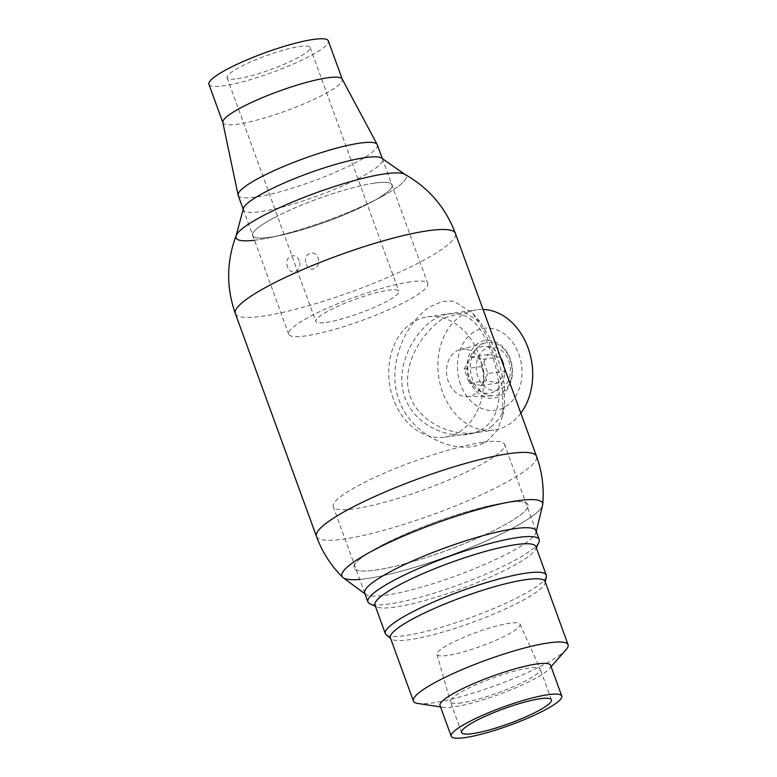<?xml version="1.0" encoding="UTF-8"?>
<svg xmlns="http://www.w3.org/2000/svg" width="777" height="777" viewBox="0 0 777 777"><rect width="100%" height="100%" fill="white"/><g stroke="black" fill="none" stroke-linecap="round" stroke-linejoin="round"><path stroke-width="0.58" stroke-dasharray="3.88 2.91" d="M236.179 235.518A90.55 14.918 160 0 0 257.43 239.87A90.55 14.918 160 0 0 269.289 237.733A90.55 14.918 160 0 0 380.672 197.203A90.55 14.918 160 0 0 404.613 174.213M479.632 430.565C456.575 442.977 416.093 428.671 405.031 397.795C393.444 366.88 414.967 328.933 438.121 316.977C462.296 307.1 479.982 319.026 491.171 352.777C502.709 383.702 503.836 418.453 479.632 430.565M359.732 579.419A106.74 17.58 160 0 0 367.162 578.554A106.74 17.58 160 0 0 477.117 544.871A106.74 17.58 160 0 0 542.715 504.545M506.128 502.602A92.521 15.239 160 0 0 502.806 503.117A92.521 15.239 160 0 0 372.368 550.592A92.521 15.239 160 0 0 375.951 570.046A92.521 15.239 160 0 0 498.912 528.001A92.521 15.239 160 0 0 506.128 502.602M374.601 183.119A74.291 12.238 160 0 0 275.864 216.88A74.291 12.238 160 0 0 270.075 237.276A74.291 12.238 160 0 0 279.807 235.528A74.291 12.238 160 0 0 371.192 202.263A74.291 12.238 160 0 0 374.601 183.119M469.191 379.943A29.157 22.591 -98.2 0 0 499.533 396.338A29.157 22.591 -98.2 0 0 510.207 358.683A29.157 22.591 -98.2 0 0 479.865 342.288A29.157 22.591 -98.2 0 0 469.191 379.943M502.865 361.198A23.631 18.318 81.8 0 1 494.221 391.715A23.631 18.318 81.8 0 1 469.619 378.418A23.631 18.318 81.8 0 1 478.273 347.911A23.631 18.318 81.8 0 1 502.865 361.198M460.557 384.411A41.424 32.11 81.8 0 1 475.728 330.915A41.424 32.11 81.8 0 1 518.842 354.215A41.424 32.11 81.8 0 1 503.681 407.711A41.424 32.11 81.8 0 1 460.557 384.411M520.833 413.179A60.761 47.086 81.8 0 1 493.949 430.089A60.761 47.086 81.8 0 1 442.55 392.094A60.761 47.086 81.8 0 1 476.651 309.8A60.761 47.086 81.8 0 1 483.08 309.45M393.395 399.164A60.761 47.086 81.8 0 1 427.496 316.87A60.761 47.086 81.8 0 1 478.885 354.866A60.761 47.086 81.8 0 1 444.794 437.16A60.761 47.086 81.8 0 1 393.395 399.164M430.351 306.604L442.414 301.398L453.836 301.136L472.824 313.354L485.683 334.11L496.085 360.916L502.738 389.413L502.7 415.705L497.513 430.07L487.393 440.899C461.868 457.886 415.132 438.471 400.777 404.361C384.848 370.454 403.146 324.203 430.351 306.604M491.171 426.991L500.048 417.803L504.564 405.759L504.448 384.625L498.62 360.858L489.889 338.112L479.817 321.484L464.248 312.383L443.842 318.016C420.542 332.809 397.63 370.435 411.995 400.854C426.592 430.419 469.697 441.346 491.171 426.991M326.223 322.406A44.192 7.275 160 0 0 373.261 307.809A44.192 7.275 160 0 0 398.834 291.181A44.192 7.275 160 0 0 388.403 290.19A44.192 7.275 160 0 0 341.365 304.778A44.192 7.275 160 0 0 315.792 321.406A44.192 7.275 160 0 0 326.223 322.406M237.529 78.7A44.192 7.275 160 0 0 284.557 64.112A44.192 7.275 160 0 0 310.14 47.484A44.192 7.275 160 0 0 299.699 46.494A44.192 7.275 160 0 0 252.671 61.082A44.192 7.275 160 0 0 227.088 77.71A44.192 7.275 160 0 0 237.529 78.7M208.926 84.324A63.52 10.46 160 0 0 223.931 85.752A63.52 10.46 160 0 0 291.53 64.773A63.52 10.46 160 0 0 328.302 40.87M222.834 122.484A63.52 10.46 160 0 0 222.902 122.717A63.52 10.46 160 0 0 237.908 124.145A63.52 10.46 160 0 0 305.507 103.176A63.52 10.46 160 0 0 342.278 79.273A63.52 10.46 160 0 0 342.181 79.04M238.189 195.425A74.019 12.189 160 0 0 255.672 197.086A74.019 12.189 160 0 0 334.45 172.649A74.019 12.189 160 0 0 377.301 144.794M299.242 260.742C295.678 250.699 283.304 257.1 287.587 266.783C290.501 276.913 302.894 270.532 299.242 260.742M410.314 281.876A74.019 12.189 160 0 0 331.536 306.313A74.019 12.189 160 0 0 288.694 334.168A74.019 12.189 160 0 0 306.177 335.829A74.019 12.189 160 0 0 384.955 311.392A74.019 12.189 160 0 0 427.797 283.537A74.019 12.189 160 0 0 410.314 281.876M306.439 264.063C309.139 274.232 321.532 267.851 318.104 258.032C314.326 248.018 301.942 254.419 306.439 264.063M461.693 702.855A47.776 7.867 -20 0 1 450.407 701.777A47.776 7.867 -20 0 1 450.378 701.689A47.776 7.867 -20 0 1 478.321 683.692A47.776 7.867 -20 0 1 528.923 668.026A47.776 7.867 -20 0 1 540.17 669.007A47.776 7.867 -20 0 1 540.209 669.094A47.776 7.867 -20 0 1 512.548 687.082A47.776 7.867 -20 0 1 461.693 702.855M447.455 655.467A44.192 7.275 -20 0 1 436.985 654.389A44.192 7.275 -20 0 1 462.83 637.742A44.192 7.275 -20 0 1 509.625 623.251A44.192 7.275 -20 0 1 520.027 624.164A44.192 7.275 -20 0 1 494.716 640.782A44.192 7.275 -20 0 1 447.455 655.467M550.592 665.316A58.829 9.693 -20 0 1 549.184 668.812A58.829 9.693 -20 0 1 508.828 690.656A58.829 9.693 -20 0 1 453.923 706.885A58.829 9.693 -20 0 1 443.356 707.332A58.829 9.693 -20 0 1 440.035 705.555M566.112 649.621A82.304 13.559 -20 0 1 509.654 680.166A82.304 13.559 -20 0 1 432.838 702.874A82.304 13.559 -20 0 1 418.045 703.506M545.075 581.517A82.304 13.559 -20 0 1 545.163 582.876A82.304 13.559 -20 0 1 493.939 613.976A82.304 13.559 -20 0 1 409.829 639.665A82.304 13.559 -20 0 1 391.2 638.917A82.304 13.559 -20 0 1 390.394 637.82M546.338 576.476A85.616 14.103 -20 0 1 493.055 608.828A85.616 14.103 -20 0 1 405.565 635.557A85.616 14.103 -20 0 1 386.179 634.77M535.887 546.59A85.616 14.103 -20 0 1 535.567 549.222A85.616 14.103 -20 0 1 479.982 581.487A85.616 14.103 -20 0 1 395.202 607.08A85.616 14.103 -20 0 1 376.913 606.963A85.616 14.103 -20 0 1 374.98 605.157M538.869 542.375A91.142 15.016 -20 0 1 479.7 576.728A91.142 15.016 -20 0 1 389.452 603.982A91.142 15.016 -20 0 1 369.988 603.846M483.022 442.307A91.142 15.016 -20 0 1 504.555 444.357A91.142 15.016 -20 0 1 451.796 478.661A91.142 15.016 -20 0 1 354.798 508.75A91.142 15.016 -20 0 1 333.265 506.701A91.142 15.016 -20 0 1 386.023 472.406A91.142 15.016 -20 0 1 483.022 442.307M492.026 390.365A21.902 16.977 81.8 0 1 476.291 365.549A21.902 16.977 81.8 0 1 494.638 347.222A21.902 16.977 81.8 0 1 510.363 372.028A21.902 16.977 81.8 0 1 492.026 390.365M492.783 342.706A26.797 20.765 -98.2 0 0 485.625 342.919A26.797 20.765 -98.2 0 0 470.376 369.735A26.797 20.765 -98.2 0 0 489.588 395.493A26.797 20.765 -98.2 0 0 493.22 395.784A26.797 20.765 -98.2 0 0 512.092 370.746A26.797 20.765 -98.2 0 0 492.783 342.706M466.579 349.31A23.893 18.512 81.8 0 1 483.799 374.31A23.893 18.512 81.8 0 1 466.977 396.629A23.893 18.512 81.8 0 1 463.733 396.367A23.893 18.512 81.8 0 1 446.61 373.407A23.893 18.512 81.8 0 1 460.198 349.504A23.893 18.512 81.8 0 1 466.579 349.31M500.077 356.866L505.235 371.056L498.494 382.983L486.587 380.72L481.419 366.53L488.16 354.603L500.077 356.866L482.799 359.353L487.956 373.533L505.235 371.056M487.956 373.533L481.216 385.46L469.308 383.197L464.141 369.017L470.891 357.09L482.799 359.353M470.891 357.09L488.16 354.603M464.141 369.017L481.419 366.53M469.308 383.197L486.587 380.72M481.216 385.46L498.494 382.983M383.158 544.648A92.521 15.239 160 0 0 372.368 550.592A92.521 15.239 160 0 0 381.458 569.152A92.521 15.239 160 0 0 498.912 528.001A92.521 15.239 160 0 0 502.806 503.117A92.521 15.239 160 0 0 383.158 544.648M343.191 577.738A106.74 17.58 160 0 0 408.955 569.017A106.74 17.58 160 0 0 509.022 530.05A106.74 17.58 160 0 0 542.608 505.147M364.986 593.861L365.773 594.444A91.142 15.016 160 0 0 421.921 587.004A91.142 15.016 160 0 0 507.371 553.719A91.142 15.016 160 0 0 536.052 532.459L536.276 531.517M275.864 216.88A74.291 12.238 160 0 0 279.807 235.528A74.291 12.238 160 0 0 368.813 203.516A74.291 12.238 160 0 0 371.192 202.263A74.291 12.238 160 0 0 373.504 183.285A74.291 12.238 160 0 0 275.864 216.88M254.506 240.258A90.55 14.918 160 0 0 269.289 237.733A90.55 14.918 160 0 0 377.768 198.727A90.55 14.918 160 0 0 380.672 197.203A90.55 14.918 160 0 0 405.06 174.495L404.856 174.349M243.444 208.43A74.019 12.189 160 0 0 282.731 206.944A74.019 12.189 160 0 0 359.324 177.943A74.019 12.189 160 0 0 381.633 158.139M235.324 313.51A117.104 19.289 160 0 0 262.985 316.142A117.104 19.289 160 0 0 387.616 277.476A117.104 19.289 160 0 0 455.4 233.411M316.443 536.402A117.104 19.289 160 0 0 344.104 539.034A117.104 19.289 160 0 0 468.745 500.369A117.104 19.289 160 0 0 536.528 456.303M372.368 550.592L363.034 556.109L372.368 550.592M502.806 503.117L513.51 501.34L502.806 503.117M371.192 202.263L380.672 197.203L371.192 202.263M279.807 235.528L269.289 237.733L279.807 235.528M427.496 316.87L476.651 309.8M444.794 437.16L493.949 430.089M472.824 313.354L479.817 321.484M502.7 415.705L504.564 405.759M310.14 47.484L398.834 291.181M243.22 209.256L288.694 334.168M382.333 158.625L427.797 283.537M227.088 77.71L315.792 321.406M461.596 732.497L450.407 701.777M436.985 654.389L450.378 701.689M549.184 668.812L551.078 666.666M545.163 582.876L545.299 582.138M535.567 549.222L536.295 547.707M535.994 530.749L504.555 444.357M364.704 593.094L333.265 506.701M376.913 606.963L375.388 606.274M391.2 638.917L390.617 638.432M443.356 707.332L440.52 706.905M520.027 624.164L540.17 669.007M551.388 699.815L540.209 669.094M466.977 396.629L493.22 395.784M460.198 349.504L485.625 342.919"/><path stroke-width="1.17" d="M235.324 313.51A117.104 19.289 160 0 1 303.108 269.444A117.104 19.289 160 0 1 427.738 230.779A117.104 19.289 160 0 1 455.4 233.411C445.639 207.527 428.71 187.791 404.613 174.213A90.55 14.918 160 0 0 384.819 173.863A90.55 14.918 160 0 0 294.182 201.34A90.55 14.918 160 0 0 236.179 235.518C226.447 261.412 226.165 287.412 235.324 313.51L316.443 536.402C322.173 551.991 330.924 565.637 342.715 577.33A106.74 17.58 160 0 0 359.732 579.419M455.4 233.411L536.528 456.303C542.161 471.921 544.23 488.005 542.715 504.545A106.74 17.58 160 0 0 517.336 500.747A106.74 17.58 160 0 0 513.51 501.34A106.74 17.58 160 0 0 363.034 556.109A106.74 17.58 160 0 0 342.715 577.33M483.08 309.45A60.761 47.086 81.8 0 1 528.039 347.795A60.761 47.086 81.8 0 1 520.833 413.179M342.239 79.157L328.302 40.87A63.52 10.46 160 0 0 313.306 39.442A63.52 10.46 160 0 0 245.697 60.421A63.52 10.46 160 0 0 208.926 84.324L222.853 122.611M382.333 158.625L377.301 144.794A74.019 12.189 160 0 0 377.185 144.532L342.181 79.04A63.52 10.46 160 0 0 327.272 77.846A63.52 10.46 160 0 0 260.324 98.533A63.52 10.46 160 0 0 222.834 122.484L238.112 195.153A74.019 12.189 160 0 0 238.189 195.425L243.22 209.256M377.185 144.532A74.019 12.189 160 0 0 359.819 143.133A74.019 12.189 160 0 0 281.798 167.249A74.019 12.189 160 0 0 238.112 195.153M472.882 733.575A47.776 7.867 -20 0 1 461.596 732.497A47.776 7.867 -20 0 1 489.248 714.519A47.776 7.867 -20 0 1 540.102 698.746A47.776 7.867 -20 0 1 551.388 699.815A47.776 7.867 -20 0 1 523.727 717.793A47.776 7.867 -20 0 1 472.882 733.575M547.872 694.716A58.829 9.693 -20 0 1 561.771 696.037A58.829 9.693 -20 0 1 527.719 718.171A58.829 9.693 -20 0 1 465.102 737.596A58.829 9.693 -20 0 1 451.214 736.275A58.829 9.693 -20 0 1 485.266 714.141A58.829 9.693 -20 0 1 547.872 694.716M451.214 736.275L440.035 705.555A58.829 9.693 -20 0 1 474.087 683.42A58.829 9.693 -20 0 1 536.693 663.995A58.829 9.693 -20 0 1 550.592 665.316L561.771 696.037M440.52 706.905L418.045 703.506A82.304 13.559 -20 0 1 413.393 701.029A82.304 13.559 -20 0 1 461.043 670.056A82.304 13.559 -20 0 1 548.64 642.88A82.304 13.559 -20 0 1 568.074 644.725A82.304 13.559 -20 0 1 566.112 649.621L551.078 666.666M413.393 701.029L390.394 637.82A82.304 13.559 -20 0 1 438.034 606.847A82.304 13.559 -20 0 1 525.631 579.671A82.304 13.559 -20 0 1 545.075 581.517L568.074 644.725M390.617 638.432L386.179 634.77A85.616 14.103 -20 0 1 385.343 633.634A85.616 14.103 -20 0 1 434.906 601.408A85.616 14.103 -20 0 1 526.029 573.144A85.616 14.103 -20 0 1 546.25 575.067A85.616 14.103 -20 0 1 546.338 576.476L545.299 582.138M385.343 633.634L374.98 605.157A85.616 14.103 -20 0 1 424.543 572.94A85.616 14.103 -20 0 1 515.666 544.667A85.616 14.103 -20 0 1 535.887 546.59L546.25 575.067M375.388 606.274L369.988 603.846A91.142 15.016 -20 0 1 367.929 601.932A91.142 15.016 -20 0 1 420.687 567.628A91.142 15.016 -20 0 1 517.686 537.538A91.142 15.016 -20 0 1 539.219 539.588A91.142 15.016 -20 0 1 538.869 542.375L536.295 547.707M536.276 531.517L542.608 505.147A106.74 17.58 160 0 0 513.51 501.34A106.74 17.58 160 0 0 375.476 549.252A106.74 17.58 160 0 0 363.034 556.109A106.74 17.58 160 0 0 343.191 577.738L364.986 593.861M536.052 532.459A91.142 15.016 160 0 0 487.393 534.469A91.142 15.016 160 0 0 393.337 570.124A91.142 15.016 160 0 0 365.773 594.444M405.06 174.495A90.55 14.918 160 0 0 349.106 182.032A90.55 14.918 160 0 0 264.481 215.015A90.55 14.918 160 0 0 236.014 236.023A90.55 14.918 160 0 0 254.506 240.258M404.856 174.349L381.633 158.139A74.019 12.189 160 0 0 335.887 164.297A74.019 12.189 160 0 0 266.715 191.259A74.019 12.189 160 0 0 243.444 208.43L236.082 235.781M536.528 456.303A117.104 19.289 160 0 0 508.867 453.671A117.104 19.289 160 0 0 384.236 492.336A117.104 19.289 160 0 0 316.443 536.402M539.219 539.588L535.994 530.749M367.929 601.932L364.704 593.094"/></g></svg>
